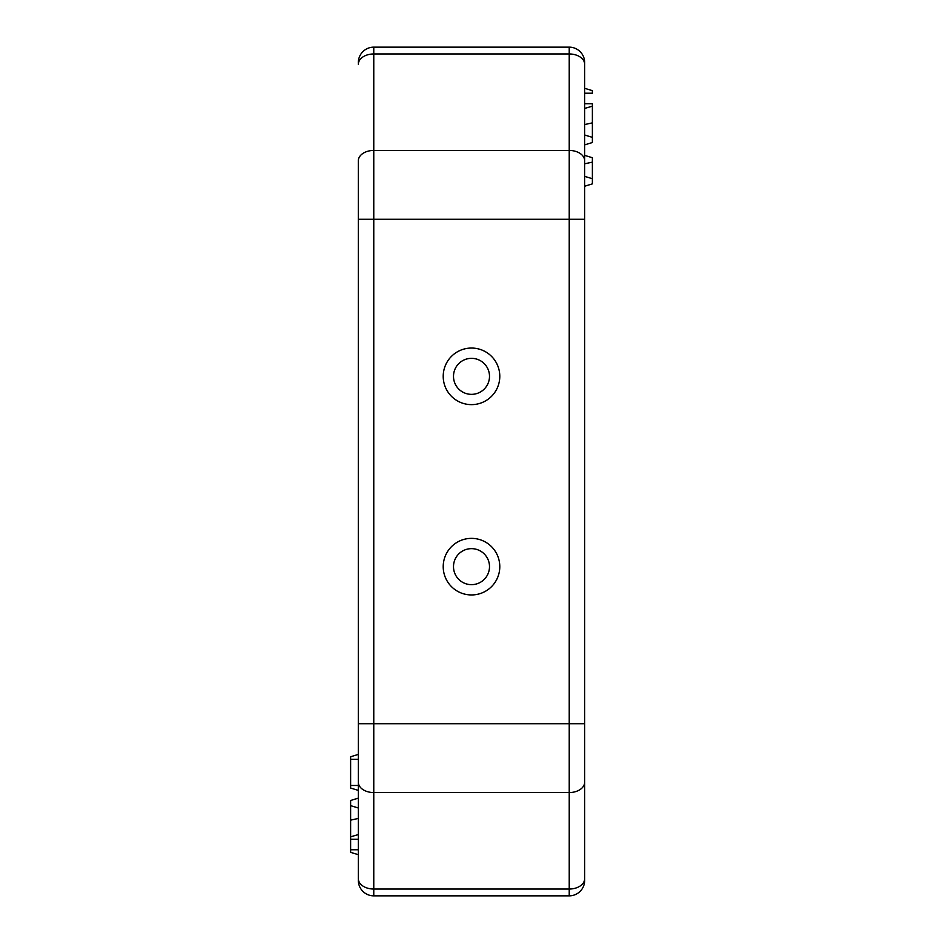 <?xml version="1.0" encoding="UTF-8"?>
<svg xmlns="http://www.w3.org/2000/svg" width="943" height="943" viewBox="0 0 943 943"><rect width="100%" height="100%" fill="white"/><g stroke="black" fill="none" stroke-linecap="round" stroke-linejoin="round"><path stroke-width="1.41" d="M443.21 376.34A28.29 28.29 0 0 0 471.5 404.63A28.29 28.29 0 0 0 499.79 376.34A28.29 28.29 0 0 0 471.5 348.05A28.29 28.29 0 0 0 443.21 376.34M453.5 376.34A18 18 0 0 0 471.5 394.351A18 18 0 0 0 489.5 376.34A18 18 0 0 0 471.5 358.34A18 18 0 0 0 453.5 376.34M499.79 566.66A28.29 28.29 0 0 0 471.5 538.37A28.29 28.29 0 0 0 443.21 566.66A28.29 28.29 0 0 0 471.5 594.95A28.29 28.29 0 0 0 499.79 566.66M489.5 566.66A18 18 0 0 0 471.5 548.649A18 18 0 0 0 453.5 566.66A18 18 0 0 0 471.5 584.66A18 18 0 0 0 489.5 566.66M584.66 103.718L592.381 103.73L592.381 142.523L584.66 144.88L584.66 186.231L592.381 183.873L584.66 186.231L584.66 198.89M584.66 155.371L592.381 157.729L592.381 183.873M350.619 849.761L358.34 849.761L358.34 854.7L350.619 852.342L350.619 800.477L358.34 798.12L358.34 790.411L350.619 788.042L350.619 756.757L358.34 754.4L358.34 782.23L358.34 160.77A15.43 10.326 180 0 1 373.77 150.444L373.77 219.283L358.34 219.283L358.34 214.32M584.66 93.227L592.381 93.227L592.381 90.658L584.66 88.3L584.66 62.58A15.43 15.43 0 0 0 569.23 47.15A15.43 15.43 0 0 1 584.66 62.58A15.43 15.43 0 0 0 569.23 47.15L373.77 47.15A15.43 15.43 0 0 0 358.34 62.58A15.43 15.43 0 0 1 373.77 47.15A15.43 15.43 0 0 0 358.34 62.58A15.43 15.43 0 0 1 373.77 47.15L373.77 53.963A15.43 10.326 180 0 0 358.34 64.277M358.34 878.723L358.34 782.23A15.43 10.326 180 0 0 373.77 792.556L373.77 889.037A15.43 10.326 180 0 1 358.34 878.723L358.34 854.7M358.34 880.42A15.43 15.43 0 0 0 373.77 895.85L569.23 895.85A15.43 15.43 0 0 0 584.66 880.42L584.66 878.723A15.43 10.326 180 0 1 569.23 889.037L569.23 47.15M592.381 178.722L584.66 176.353L592.381 178.722M584.66 160.77A15.43 10.326 180 0 0 569.23 150.444L373.77 150.444L373.77 53.963L569.23 53.963A15.43 10.326 180 0 1 584.66 64.277L584.66 878.723M592.381 137.36L584.66 135.002L592.381 137.36M592.381 122.861L584.66 124.57M584.66 219.283L373.77 219.283L373.77 723.717L358.34 723.717L358.34 728.68M350.619 820.139L358.34 818.43M350.619 805.64L358.34 807.998M358.34 744.11L358.34 754.4M592.381 106.182L584.66 108.421M592.381 162.137L584.66 163.799M350.619 759.339L358.34 759.339M350.619 785.472L358.34 785.472M584.66 723.717L373.77 723.717L373.77 792.556L569.23 792.556A15.43 10.326 180 0 0 584.66 782.23M569.23 895.85L569.23 889.037L373.77 889.037L373.77 895.85M350.619 836.818L358.34 834.579M350.619 839.27L358.34 839.27"/></g></svg>

